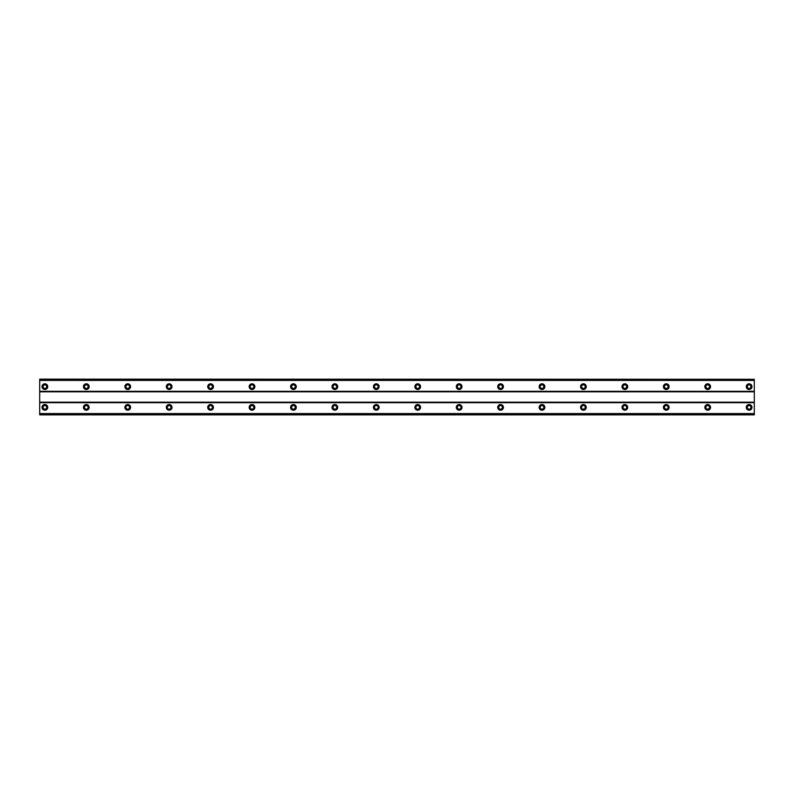 <?xml version="1.0" encoding="UTF-8"?>
<svg xmlns="http://www.w3.org/2000/svg" width="794" height="794" viewBox="0 0 794 794"><rect width="100%" height="100%" fill="white"/><g stroke="black" fill="none" stroke-linecap="round" stroke-linejoin="round"><path stroke-width="1.19" d="M44.881 388.455A1.816 1.816 0 0 1 43.065 386.648A1.816 1.816 0 0 1 44.881 384.832A1.816 1.816 0 0 1 46.687 386.648A1.816 1.816 0 0 1 44.881 388.455M749.119 388.455A1.816 1.816 0 0 1 747.313 386.648A1.816 1.816 0 0 1 749.119 384.832A1.816 1.816 0 0 1 750.935 386.648A1.816 1.816 0 0 1 749.119 388.455M707.692 388.455A1.816 1.816 0 0 1 705.886 386.648A1.816 1.816 0 0 1 707.692 384.832A1.816 1.816 0 0 1 709.508 386.648A1.816 1.816 0 0 1 707.692 388.455M666.265 388.455A1.816 1.816 0 0 1 664.459 386.648A1.816 1.816 0 0 1 666.265 384.832A1.816 1.816 0 0 1 668.082 386.648A1.816 1.816 0 0 1 666.265 388.455M624.848 388.455A1.816 1.816 0 0 1 623.032 386.648A1.816 1.816 0 0 1 624.848 384.832A1.816 1.816 0 0 1 626.655 386.648A1.816 1.816 0 0 1 624.848 388.455M583.421 388.455A1.816 1.816 0 0 1 581.605 386.648A1.816 1.816 0 0 1 583.421 384.832A1.816 1.816 0 0 1 585.228 386.648A1.816 1.816 0 0 1 583.421 388.455M541.994 388.455A1.816 1.816 0 0 1 540.178 386.648A1.816 1.816 0 0 1 541.994 384.832A1.816 1.816 0 0 1 543.801 386.648A1.816 1.816 0 0 1 541.994 388.455M500.567 388.455A1.816 1.816 0 0 1 498.751 386.648A1.816 1.816 0 0 1 500.567 384.832A1.816 1.816 0 0 1 502.374 386.648A1.816 1.816 0 0 1 500.567 388.455M459.14 388.455A1.816 1.816 0 0 1 457.324 386.648A1.816 1.816 0 0 1 459.14 384.832A1.816 1.816 0 0 1 460.947 386.648A1.816 1.816 0 0 1 459.14 388.455M417.713 388.455A1.816 1.816 0 0 1 415.897 386.648A1.816 1.816 0 0 1 417.713 384.832A1.816 1.816 0 0 1 419.53 386.648A1.816 1.816 0 0 1 417.713 388.455M376.287 388.455A1.816 1.816 0 0 1 374.47 386.648A1.816 1.816 0 0 1 376.287 384.832A1.816 1.816 0 0 1 378.103 386.648A1.816 1.816 0 0 1 376.287 388.455M334.86 388.455A1.816 1.816 0 0 1 333.053 386.648A1.816 1.816 0 0 1 334.86 384.832A1.816 1.816 0 0 1 336.676 386.648A1.816 1.816 0 0 1 334.86 388.455M293.433 388.455A1.816 1.816 0 0 1 291.626 386.648A1.816 1.816 0 0 1 293.433 384.832A1.816 1.816 0 0 1 295.249 386.648A1.816 1.816 0 0 1 293.433 388.455M252.006 388.455A1.816 1.816 0 0 1 250.199 386.648A1.816 1.816 0 0 1 252.006 384.832A1.816 1.816 0 0 1 253.822 386.648A1.816 1.816 0 0 1 252.006 388.455M210.579 388.455A1.816 1.816 0 0 1 208.772 386.648A1.816 1.816 0 0 1 210.579 384.832A1.816 1.816 0 0 1 212.395 386.648A1.816 1.816 0 0 1 210.579 388.455M169.152 388.455A1.816 1.816 0 0 1 167.345 386.648A1.816 1.816 0 0 1 169.152 384.832A1.816 1.816 0 0 1 170.968 386.648A1.816 1.816 0 0 1 169.152 388.455M127.735 388.455A1.816 1.816 0 0 1 125.918 386.648A1.816 1.816 0 0 1 127.735 384.832A1.816 1.816 0 0 1 129.541 386.648A1.816 1.816 0 0 1 127.735 388.455M86.308 388.455A1.816 1.816 0 0 1 84.492 386.648A1.816 1.816 0 0 1 86.308 384.832A1.816 1.816 0 0 1 88.114 386.648A1.816 1.816 0 0 1 86.308 388.455M44.881 404.513A2.848 2.848 0 0 0 42.032 407.352A2.848 2.848 0 0 0 44.881 410.2A2.848 2.848 0 0 0 47.729 407.352A2.848 2.848 0 0 0 44.881 404.513M749.119 404.513A2.848 2.848 0 0 0 746.271 407.352A2.848 2.848 0 0 0 749.119 410.2A2.848 2.848 0 0 0 751.968 407.352A2.848 2.848 0 0 0 749.119 404.513M707.692 404.513A2.848 2.848 0 0 0 704.844 407.352A2.848 2.848 0 0 0 707.692 410.2A2.848 2.848 0 0 0 710.541 407.352A2.848 2.848 0 0 0 707.692 404.513M666.265 404.513A2.848 2.848 0 0 0 663.417 407.352A2.848 2.848 0 0 0 666.265 410.2A2.848 2.848 0 0 0 669.114 407.352A2.848 2.848 0 0 0 666.265 404.513M624.848 404.513A2.848 2.848 0 0 0 622 407.352A2.848 2.848 0 0 0 624.848 410.2A2.848 2.848 0 0 0 627.687 407.352A2.848 2.848 0 0 0 624.848 404.513M583.421 404.513A2.848 2.848 0 0 0 580.573 407.352A2.848 2.848 0 0 0 583.421 410.2A2.848 2.848 0 0 0 586.27 407.352A2.848 2.848 0 0 0 583.421 404.513M541.994 404.513A2.848 2.848 0 0 0 539.146 407.352A2.848 2.848 0 0 0 541.994 410.2A2.848 2.848 0 0 0 544.843 407.352A2.848 2.848 0 0 0 541.994 404.513M500.567 404.513A2.848 2.848 0 0 0 497.719 407.352A2.848 2.848 0 0 0 500.567 410.2A2.848 2.848 0 0 0 503.416 407.352A2.848 2.848 0 0 0 500.567 404.513M459.14 404.513A2.848 2.848 0 0 0 456.292 407.352A2.848 2.848 0 0 0 459.14 410.2A2.848 2.848 0 0 0 461.989 407.352A2.848 2.848 0 0 0 459.14 404.513M417.713 404.513A2.848 2.848 0 0 0 414.865 407.352A2.848 2.848 0 0 0 417.713 410.2A2.848 2.848 0 0 0 420.562 407.352A2.848 2.848 0 0 0 417.713 404.513M376.287 404.513A2.848 2.848 0 0 0 373.438 407.352A2.848 2.848 0 0 0 376.287 410.2A2.848 2.848 0 0 0 379.135 407.352A2.848 2.848 0 0 0 376.287 404.513M334.86 404.513A2.848 2.848 0 0 0 332.011 407.352A2.848 2.848 0 0 0 334.86 410.2A2.848 2.848 0 0 0 337.708 407.352A2.848 2.848 0 0 0 334.86 404.513M293.433 404.513A2.848 2.848 0 0 0 290.584 407.352A2.848 2.848 0 0 0 293.433 410.2A2.848 2.848 0 0 0 296.281 407.352A2.848 2.848 0 0 0 293.433 404.513M252.006 404.513A2.848 2.848 0 0 0 249.157 407.352A2.848 2.848 0 0 0 252.006 410.2A2.848 2.848 0 0 0 254.854 407.352A2.848 2.848 0 0 0 252.006 404.513M210.579 404.513A2.848 2.848 0 0 0 207.73 407.352A2.848 2.848 0 0 0 210.579 410.2A2.848 2.848 0 0 0 213.427 407.352A2.848 2.848 0 0 0 210.579 404.513M169.152 404.513A2.848 2.848 0 0 0 166.313 407.352A2.848 2.848 0 0 0 169.152 410.2A2.848 2.848 0 0 0 172 407.352A2.848 2.848 0 0 0 169.152 404.513M127.735 404.513A2.848 2.848 0 0 0 124.886 407.352A2.848 2.848 0 0 0 127.735 410.2A2.848 2.848 0 0 0 130.583 407.352A2.848 2.848 0 0 0 127.735 404.513M86.308 404.513A2.848 2.848 0 0 0 83.459 407.352A2.848 2.848 0 0 0 86.308 410.2A2.848 2.848 0 0 0 89.156 407.352A2.848 2.848 0 0 0 86.308 404.513M44.881 383.8A2.848 2.848 0 0 0 42.032 386.648A2.848 2.848 0 0 0 44.881 389.487A2.848 2.848 0 0 0 47.729 386.648A2.848 2.848 0 0 0 44.881 383.8M749.119 383.8A2.848 2.848 0 0 0 746.271 386.648A2.848 2.848 0 0 0 749.119 389.487A2.848 2.848 0 0 0 751.968 386.648A2.848 2.848 0 0 0 749.119 383.8M707.692 383.8A2.848 2.848 0 0 0 704.844 386.648A2.848 2.848 0 0 0 707.692 389.487A2.848 2.848 0 0 0 710.541 386.648A2.848 2.848 0 0 0 707.692 383.8M666.265 383.8A2.848 2.848 0 0 0 663.417 386.648A2.848 2.848 0 0 0 666.265 389.487A2.848 2.848 0 0 0 669.114 386.648A2.848 2.848 0 0 0 666.265 383.8M624.848 383.8A2.848 2.848 0 0 0 622 386.648A2.848 2.848 0 0 0 624.848 389.487A2.848 2.848 0 0 0 627.687 386.648A2.848 2.848 0 0 0 624.848 383.8M583.421 383.8A2.848 2.848 0 0 0 580.573 386.648A2.848 2.848 0 0 0 583.421 389.487A2.848 2.848 0 0 0 586.27 386.648A2.848 2.848 0 0 0 583.421 383.8M541.994 383.8A2.848 2.848 0 0 0 539.146 386.648A2.848 2.848 0 0 0 541.994 389.487A2.848 2.848 0 0 0 544.843 386.648A2.848 2.848 0 0 0 541.994 383.8M500.567 383.8A2.848 2.848 0 0 0 497.719 386.648A2.848 2.848 0 0 0 500.567 389.487A2.848 2.848 0 0 0 503.416 386.648A2.848 2.848 0 0 0 500.567 383.8M459.14 383.8A2.848 2.848 0 0 0 456.292 386.648A2.848 2.848 0 0 0 459.14 389.487A2.848 2.848 0 0 0 461.989 386.648A2.848 2.848 0 0 0 459.14 383.8M417.713 383.8A2.848 2.848 0 0 0 414.865 386.648A2.848 2.848 0 0 0 417.713 389.487A2.848 2.848 0 0 0 420.562 386.648A2.848 2.848 0 0 0 417.713 383.8M376.287 383.8A2.848 2.848 0 0 0 373.438 386.648A2.848 2.848 0 0 0 376.287 389.487A2.848 2.848 0 0 0 379.135 386.648A2.848 2.848 0 0 0 376.287 383.8M334.86 383.8A2.848 2.848 0 0 0 332.011 386.648A2.848 2.848 0 0 0 334.86 389.487A2.848 2.848 0 0 0 337.708 386.648A2.848 2.848 0 0 0 334.86 383.8M293.433 383.8A2.848 2.848 0 0 0 290.584 386.648A2.848 2.848 0 0 0 293.433 389.487A2.848 2.848 0 0 0 296.281 386.648A2.848 2.848 0 0 0 293.433 383.8M252.006 383.8A2.848 2.848 0 0 0 249.157 386.648A2.848 2.848 0 0 0 252.006 389.487A2.848 2.848 0 0 0 254.854 386.648A2.848 2.848 0 0 0 252.006 383.8M210.579 383.8A2.848 2.848 0 0 0 207.73 386.648A2.848 2.848 0 0 0 210.579 389.487A2.848 2.848 0 0 0 213.427 386.648A2.848 2.848 0 0 0 210.579 383.8M169.152 383.8A2.848 2.848 0 0 0 166.313 386.648A2.848 2.848 0 0 0 169.152 389.487A2.848 2.848 0 0 0 172 386.648A2.848 2.848 0 0 0 169.152 383.8M127.735 383.8A2.848 2.848 0 0 0 124.886 386.648A2.848 2.848 0 0 0 127.735 389.487A2.848 2.848 0 0 0 130.583 386.648A2.848 2.848 0 0 0 127.735 383.8M86.308 383.8A2.848 2.848 0 0 0 83.459 386.648A2.848 2.848 0 0 0 86.308 389.487A2.848 2.848 0 0 0 89.156 386.648A2.848 2.848 0 0 0 86.308 383.8M44.881 409.168A1.816 1.816 0 0 1 43.065 407.352A1.816 1.816 0 0 1 44.881 405.545A1.816 1.816 0 0 1 46.687 407.352A1.816 1.816 0 0 1 44.881 409.168M749.119 409.168A1.816 1.816 0 0 1 747.313 407.352A1.816 1.816 0 0 1 749.119 405.545A1.816 1.816 0 0 1 750.935 407.352A1.816 1.816 0 0 1 749.119 409.168M707.692 409.168A1.816 1.816 0 0 1 705.886 407.352A1.816 1.816 0 0 1 707.692 405.545A1.816 1.816 0 0 1 709.508 407.352A1.816 1.816 0 0 1 707.692 409.168M666.265 409.168A1.816 1.816 0 0 1 664.459 407.352A1.816 1.816 0 0 1 666.265 405.545A1.816 1.816 0 0 1 668.082 407.352A1.816 1.816 0 0 1 666.265 409.168M624.848 409.168A1.816 1.816 0 0 1 623.032 407.352A1.816 1.816 0 0 1 624.848 405.545A1.816 1.816 0 0 1 626.655 407.352A1.816 1.816 0 0 1 624.848 409.168M583.421 409.168A1.816 1.816 0 0 1 581.605 407.352A1.816 1.816 0 0 1 583.421 405.545A1.816 1.816 0 0 1 585.228 407.352A1.816 1.816 0 0 1 583.421 409.168M541.994 409.168A1.816 1.816 0 0 1 540.178 407.352A1.816 1.816 0 0 1 541.994 405.545A1.816 1.816 0 0 1 543.801 407.352A1.816 1.816 0 0 1 541.994 409.168M500.567 409.168A1.816 1.816 0 0 1 498.751 407.352A1.816 1.816 0 0 1 500.567 405.545A1.816 1.816 0 0 1 502.374 407.352A1.816 1.816 0 0 1 500.567 409.168M459.14 409.168A1.816 1.816 0 0 1 457.324 407.352A1.816 1.816 0 0 1 459.14 405.545A1.816 1.816 0 0 1 460.947 407.352A1.816 1.816 0 0 1 459.14 409.168M417.713 409.168A1.816 1.816 0 0 1 415.897 407.352A1.816 1.816 0 0 1 417.713 405.545A1.816 1.816 0 0 1 419.53 407.352A1.816 1.816 0 0 1 417.713 409.168M376.287 409.168A1.816 1.816 0 0 1 374.47 407.352A1.816 1.816 0 0 1 376.287 405.545A1.816 1.816 0 0 1 378.103 407.352A1.816 1.816 0 0 1 376.287 409.168M334.86 409.168A1.816 1.816 0 0 1 333.053 407.352A1.816 1.816 0 0 1 334.86 405.545A1.816 1.816 0 0 1 336.676 407.352A1.816 1.816 0 0 1 334.86 409.168M293.433 409.168A1.816 1.816 0 0 1 291.626 407.352A1.816 1.816 0 0 1 293.433 405.545A1.816 1.816 0 0 1 295.249 407.352A1.816 1.816 0 0 1 293.433 409.168M252.006 409.168A1.816 1.816 0 0 1 250.199 407.352A1.816 1.816 0 0 1 252.006 405.545A1.816 1.816 0 0 1 253.822 407.352A1.816 1.816 0 0 1 252.006 409.168M210.579 409.168A1.816 1.816 0 0 1 208.772 407.352A1.816 1.816 0 0 1 210.579 405.545A1.816 1.816 0 0 1 212.395 407.352A1.816 1.816 0 0 1 210.579 409.168M169.152 409.168A1.816 1.816 0 0 1 167.345 407.352A1.816 1.816 0 0 1 169.152 405.545A1.816 1.816 0 0 1 170.968 407.352A1.816 1.816 0 0 1 169.152 409.168M127.735 409.168A1.816 1.816 0 0 1 125.918 407.352A1.816 1.816 0 0 1 127.735 405.545A1.816 1.816 0 0 1 129.541 407.352A1.816 1.816 0 0 1 127.735 409.168M86.308 409.168A1.816 1.816 0 0 1 84.492 407.352A1.816 1.816 0 0 1 86.308 405.545A1.816 1.816 0 0 1 88.114 407.352A1.816 1.816 0 0 1 86.308 409.168M39.7 414.865L39.7 413.575L754.3 413.575L754.3 414.865L39.7 414.865M39.7 379.294L754.3 379.294L39.7 379.135L39.7 413.575M754.3 379.294L754.3 413.575M754.3 414.706L39.7 414.706M39.7 402.697L754.3 402.697M754.3 402.181L39.7 402.181M39.7 391.819L754.3 391.819M754.3 391.303L39.7 391.303M39.7 380.425L754.3 380.425"/></g></svg>
